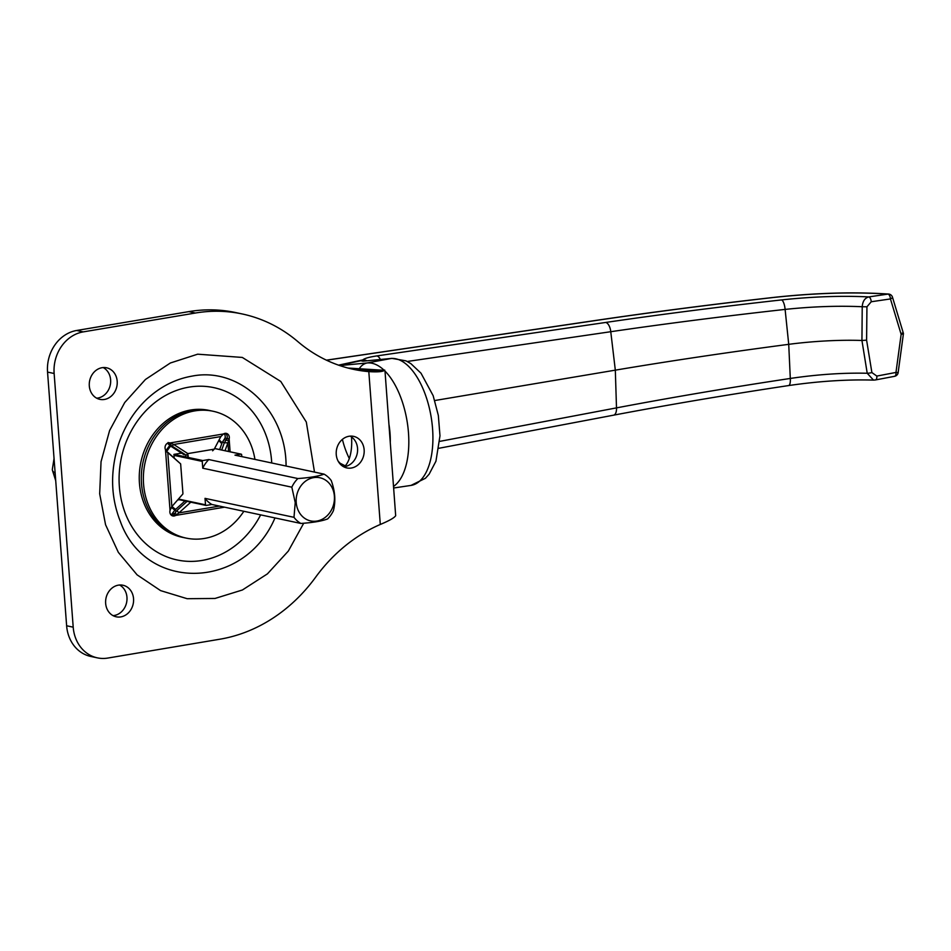 <?xml version="1.0" encoding="UTF-8"?>
<svg xmlns="http://www.w3.org/2000/svg" width="951" height="951" viewBox="0 0 951 951"><rect width="100%" height="100%" fill="white"/><g stroke="black" fill="none" stroke-linecap="round" stroke-linejoin="round"><path stroke-width="1.43" d="M182.913 493.26L180.642 463.886L166.687 451.618A41.452 35.674 -78 0 1 170.669 446.09M218.718 440.634A41.452 35.674 -78 0 1 221.785 443.701M175.638 509.391A41.452 35.674 -78 0 1 171.988 506.431M174.176 457.704L173.926 454.388L181.534 453.104M179.275 499.727L177.599 500.012M894.166 376.311A4.422 2.116 -100.8 0 0 894.594 376.311A4.422 2.116 -100.8 0 0 895.973 372.435L898.148 372.566L903.45 333.504L892.478 297.188A4.422 1.213 163.1 0 1 890.445 298.935L901.144 334.348C903.842 333.813 904.139 333.397 902.023 333.112M898.148 372.566L898.148 372.566A4.422 4.422 0 0 1 894.606 376.311L875.455 379.948A4.422 2.116 79.2 0 1 875.395 379.96M901.144 334.348L895.973 372.435L876.822 376.073A4.422 2.116 79.2 0 1 875.455 379.948L873.493 380.103L867.217 373.256C843.216 372.697 817.575 374.421 790.305 378.45C729.928 387.556 671.988 397.363 616.498 407.884A9.213 4.398 79.3 0 1 613.585 415.171L439.029 448.254M876.822 376.073L871.889 372.566A4.422 0.927 170.8 0 1 867.217 373.256L861.939 340.482A82.892 13.599 -4.3 0 0 788.724 344.333A1040.81 170.74 -4.3 0 0 615.321 370.153L434.785 400.526M871.889 372.566L866.599 340.161L861.939 340.482L862.224 306.733L866.943 306.804L871.235 301.752A4.422 2.14 -98.3 0 0 868.786 296.914C864.851 297.972 862.664 301.241 862.224 306.733C838.176 305.64 812.475 306.531 785.11 309.408L788.724 344.333L790.305 378.45A9.213 2.865 81.4 0 1 788.569 385.571A9.213 2.865 81.4 0 1 788.51 385.583M871.235 301.752L890.445 298.935A4.422 2.14 -98.3 0 0 887.984 294.097L868.786 296.914C841.801 295.595 812.748 296.593 781.603 299.91C720.525 306.721 661.896 314.234 605.728 322.448L376.893 355.912A9.213 4.458 81.7 0 1 380.388 359.478M888.579 294.049A4.422 2.853 94.3 0 0 888.567 294.049A4.422 2.853 94.3 0 0 887.984 294.097C853.95 291.85 816.231 292.932 774.839 297.342A4.422 1.426 83.6 0 0 774.601 297.306C816.231 292.86 854.212 291.779 888.567 294.049A4.422 4.422 0 0 1 892.478 297.176M364.744 360.964A9.213 9.201 139.1 0 0 361.511 360.928L363.876 361.047M366.004 360.845A9.213 9.082 -158.7 0 0 362.521 360.346L339.245 365.386M407.242 361.475L610.768 331.709C666.437 323.578 724.555 316.148 785.11 309.408A9.213 2.924 -96.4 0 0 781.603 299.91M384.026 370.165A63.812 30.753 -99.5 0 0 367.193 362.961L391.004 358.515L362.735 361.202L391.943 358.372A13.813 12.101 84.6 0 0 391.004 358.515A64.252 30.955 80.5 0 1 431.35 418.25A64.252 30.955 80.5 0 1 410.987 485.414L425.43 478.282L429.127 474.192L435.938 461.223L439.98 435.843L438.34 415.456L433.157 395.687L421.02 373.22L410.808 363.579L405.97 360.857L391.943 358.372M390.302 441.597A50.32 24.25 -99.5 0 0 389.042 424.931M54.052 458.489L52.364 469.188A92.104 15.109 -4.3 0 0 52.448 470.353A92.104 15.109 -4.3 0 0 55.146 473.099M206.201 505.433A0.737 0.63 -78 0 1 205.511 504.815L205.024 498.36L293.99 517.32L295.226 502.568L291.826 487.185L202.753 468.201L202.242 461.39A0.737 0.63 -78 0 1 202.825 460.557L208.816 459.559L297.877 478.543C309.681 477.723 318.407 476.261 324.053 474.133A27.377 23.561 -78 0 1 331.245 480.564C335.109 491.215 335.822 501.26 333.409 510.699A27.579 23.739 -78 0 1 327.643 518.925C321.925 521.112 312.986 522.622 300.837 523.442L211.871 504.47L206.201 505.433M324.053 474.133L234.98 455.149L240.972 454.15A0.737 0.63 -78 0 1 241.661 454.768L241.804 456.599M291.826 487.185A27.377 23.561 -78 0 1 297.877 478.543M296.225 502.544A22.063 18.996 102 0 0 326.252 516.536A22.063 18.996 102 0 0 323.423 478.935A22.063 18.996 102 0 0 296.225 502.544M300.837 523.442A27.579 23.739 -78 0 1 293.99 517.32M202.753 468.201A27.377 23.561 -78 0 1 208.816 459.559M211.871 504.47A27.579 23.739 -78 0 1 205.024 498.36M185.611 454.851L185.766 456.92M187.704 454.994L187.882 457.372M66.629 625.77A36.839 31.716 102 0 0 90.785 656.452L97.359 657.854A36.839 31.716 -78 0 1 73.203 627.173L66.629 625.77L47.55 372.091L54.136 373.493A36.839 31.716 -78 0 1 83.236 331.887L76.662 330.484A36.839 31.716 102 0 0 47.55 372.091M384.775 370.747L384.727 370.094C383.348 371.686 378.046 372.198 368.81 371.627A165.795 142.709 -78 0 1 353.57 369.368A165.795 142.709 -78 0 1 297.901 341.659A165.795 142.709 102 0 0 242.22 313.961L235.646 312.558A165.795 142.709 102 0 0 188.821 311.619L76.662 330.484M384.727 370.094A165.795 142.709 -78 0 1 350.289 368.619M97.359 657.854A36.839 31.716 -78 0 0 107.772 658.068L219.931 639.203A165.795 142.709 102 0 0 315.613 577.233A165.795 142.709 -78 0 1 380.293 524.465C389.209 520.732 394.332 517.82 395.675 515.715L385 371.092M113.038 615.642A16.131 13.885 102 0 0 126.602 602.518A16.131 13.885 102 0 0 119.576 585.008M343.632 466.751A16.131 13.885 102 0 0 357.196 453.639A16.131 13.885 102 0 0 350.17 436.129M96.693 398.184A16.131 13.885 102 0 0 110.257 385.072A16.131 13.885 102 0 0 103.219 367.561M219.11 439.885A42.403 36.507 -78 0 1 222.094 442.869M174.865 510.093A42.403 36.507 -78 0 1 171.418 507.311M165.985 450.726A42.403 36.507 -78 0 1 169.801 445.484M242.22 313.961A165.795 142.709 102 0 0 195.407 313.022L83.236 331.887M54.136 373.493L73.203 627.173M118.399 585.15A16.131 13.885 -78 0 1 122.964 585.245A16.131 13.885 -78 0 1 133.188 603.921A16.131 13.885 -78 0 1 116.236 616.807A16.131 13.885 -78 0 1 105.644 600.747A16.131 13.885 -78 0 1 118.399 585.15M348.993 436.271A16.131 13.885 -78 0 1 353.558 436.354A16.131 13.885 -78 0 1 363.781 455.042A16.131 13.885 -78 0 1 346.83 467.928A16.131 13.885 -78 0 1 336.238 451.868A16.131 13.885 -78 0 1 348.993 436.271M102.054 367.704A16.131 13.885 -78 0 1 106.607 367.799A16.131 13.885 -78 0 1 116.83 386.475A16.131 13.885 -78 0 1 99.879 399.361A16.131 13.885 -78 0 1 89.299 383.301A16.131 13.885 -78 0 1 102.054 367.704M348.007 368.037L383.063 370.236M344.654 466.537A36.839 17.76 80.5 0 1 338.104 461.057M344.535 466.656A36.839 17.76 -99.5 0 0 351.501 436.961M144.849 401.06L146.335 399.622C159.827 386.95 174.996 379.128 191.829 376.156L191.9 376.144C239.902 366.515 286.251 410.701 286.073 466.038M274.982 517.926C244.407 590.096 145.693 592.295 120.337 521.421L120.313 521.374C110.625 496.826 110.078 470.995 118.661 443.879C124.676 426.286 133.889 411.533 146.335 399.622M170.8 444.937L170.051 445.698L167.531 443.19M243.836 511.293A64.846 55.812 -78 0 1 204.394 538.456A64.846 55.812 -78 0 1 186.075 538.088L184.019 537.66A64.846 55.812 -78 0 1 142.947 462.602A64.846 55.812 -78 0 1 211.051 410.82L209.006 410.38A64.846 55.812 -78 0 0 190.687 410.012A64.846 55.812 -78 0 0 139.417 472.683A64.846 55.812 -78 0 0 181.962 537.22L184.019 537.66A64.846 55.812 -78 0 1 141.473 473.111A64.846 55.812 -78 0 1 192.744 410.452A64.846 55.812 -78 0 1 211.051 410.82L213.107 411.26A64.846 55.812 -78 0 1 254.939 459.404M225.256 433.323A4.565 3.935 -78 0 1 227.087 438.506L229.143 438.946L227.907 442.857L224.341 442.774L227.087 438.506A4.565 3.935 102 0 0 225.256 433.323M173.581 514.966L176.945 510.497L178.871 512.91L175.638 515.406L173.581 514.966A4.565 3.935 -78 0 1 171.881 515.585A4.565 3.935 102 0 0 173.581 514.966L171.525 514.527L174.889 510.057L176.078 511.543M224.543 442.381L222.284 442.334L225.042 438.066L227.087 438.506M225.042 438.066A4.565 3.935 102 0 0 224.115 433.632M219.645 449.561L222.284 442.334M174.889 510.057L185.005 500.951M170.051 445.698L184.173 454.804L184.708 454.269M186.075 538.088A64.846 55.812 -78 0 1 145.004 463.042A64.846 55.812 -78 0 1 213.107 411.26M224.543 507.18L175.638 515.406A4.565 3.935 -78 0 1 172.868 515.965A4.565 3.935 -78 0 1 170.039 510.402L171.834 506.61L182.901 493.938M167.21 452.248L165.474 449.657A4.565 3.935 -78 0 1 165.89 444.735A4.565 3.935 -78 0 1 169.944 442.857A4.565 3.935 -78 0 1 170.181 442.916L170.336 442.94M169.706 442.821L173.736 444.486L172.107 446.138L186.218 455.244L187.846 453.591L214.248 449.157L220.858 436.557L223.556 433.941A4.565 3.935 -78 0 1 226.314 433.383A4.565 3.935 -78 0 1 229.143 438.946L230.106 451.796M172.107 446.138L168.125 442.477M180.642 463.886L167.804 452.284M214.248 449.157L212.62 450.81M220.858 436.557L173.736 444.486L187.846 453.591M221.702 450.001L224.341 442.774M228.549 451.463L227.907 442.857L225.03 450.715M190.794 502.187L178.871 512.91L219.431 506.087M176.945 510.497L187.062 501.391M866.599 340.161L866.943 306.804M774.376 297.401A4.422 1.426 83.6 0 1 774.601 297.306C712.465 304.308 652.862 312.011 595.79 320.428A4.422 2.164 81.6 0 1 595.79 320.416A4.422 2.164 81.6 0 1 596.182 320.439C653.194 312.035 712.751 304.332 774.839 297.342M605.728 322.448A9.213 4.458 -98.3 0 1 610.768 331.709L615.321 370.153L616.498 407.884L439.766 441.371M366.955 360.762A9.213 8.975 -136.5 0 0 362.806 359.918L338.544 365.148M376.893 355.912C369.095 357.089 364.399 358.42 362.806 359.918M326.502 360.203L596.182 320.439M339.78 365.576L367.193 362.961A13.813 12.101 84.6 0 0 359.312 368.726M345.284 465.871L340.125 463.256M342.408 439.386A50.665 24.417 -99.5 0 0 349.314 458.513M393.666 486.318A63.812 30.753 -99.5 0 0 408.478 432.8A63.812 30.753 -99.5 0 0 385 371.104M595.421 320.546A4.422 2.164 81.6 0 1 595.79 320.428L326.383 360.156M205.998 505.421L178.075 499.477L205.808 505.338M205.511 504.815L178.443 499.037M174.009 455.374L202.242 461.39M202.825 460.557L173.938 454.4M214.581 448.527L240.972 454.15M195.407 313.022L188.821 311.619M368.81 371.627L380.293 524.465M314.496 472.1L306.317 422.042L280.771 381.458L242.303 357.433L197.665 354.188L170.324 363.009L145.42 379.497L124.712 402.546L109.591 430.577L101.044 461.699L99.677 493.807L105.561 524.726L118.34 552.353L137.087 574.844L160.6 590.619L187.145 598.702L214.997 598.464L242.398 589.989L267.421 573.869L288.331 551.069L303.726 523.205M260.645 514.871A88.098 75.83 -78 0 1 130.489 524.322A88.098 75.83 -78 0 1 188.964 387.14A88.098 75.83 -78 0 1 271.736 462.982M168.957 443.011L167.602 443.19M174.508 513.897L172.773 512.969M226.195 440.028L224.02 439.754M176.898 514.515L174.829 513.409M170.039 510.402L165.474 449.657M170.181 442.916L223.556 433.941M228.692 440.515L226.065 440.182M171.56 443.392L169.575 443.63M167.804 452.961L171.834 506.61M613.573 415.171C669.433 404.591 727.765 394.724 788.569 385.571C818.954 381.161 847.258 379.342 873.493 380.103M393.785 487.982L410.987 485.414M55.717 480.659L52.448 470.353M241.174 454.15L214.605 448.492M188.048 454.935L188.239 457.455M120.337 521.421L118.851 517.582"/></g></svg>
